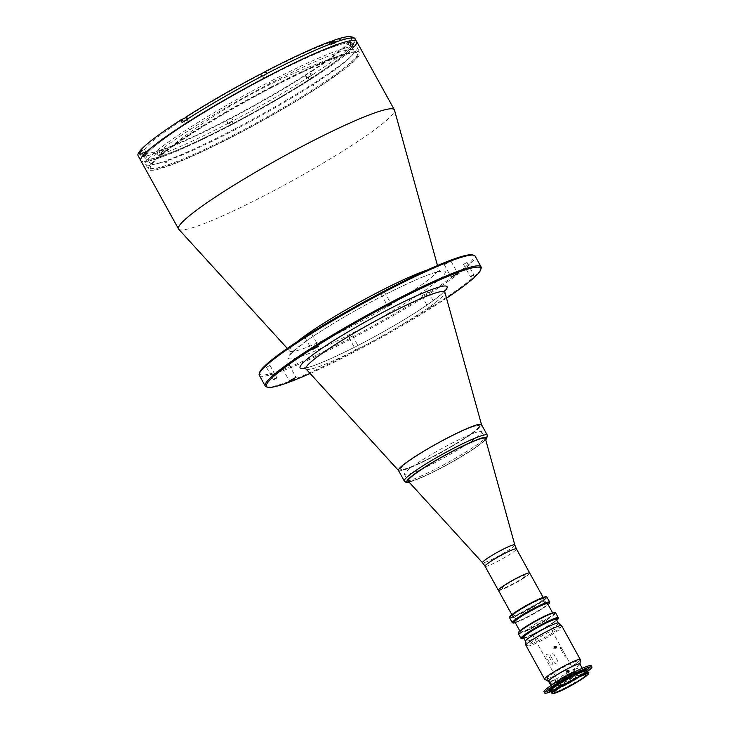 <?xml version="1.0" encoding="UTF-8"?>
<svg xmlns="http://www.w3.org/2000/svg" width="730" height="730" viewBox="0 0 730 730"><rect width="100%" height="100%" fill="white"/><g stroke="black" fill="none" stroke-linecap="round" stroke-linejoin="round"><path stroke-width="0.55" stroke-dasharray="3.65 2.74" d="M270.383 87.39A118.433 12.291 -28.9 0 1 340.928 55.206A118.433 12.291 -28.9 0 1 340.791 70.564A118.433 12.291 -28.9 0 1 237.213 133.115A118.433 12.291 -28.9 0 1 160.792 154.641A118.433 12.291 -28.9 0 1 270.383 87.39M408.17 481.106A44.092 4.572 151.1 0 0 445.19 465.74A44.092 4.572 151.1 0 0 484.875 439.761A44.092 4.572 151.1 0 0 485.35 438.502M481.225 433.155A44.092 4.572 151.1 0 0 481.663 431.786A44.092 4.572 151.1 0 0 445.054 446.796A44.092 4.572 151.1 0 0 404.894 473.04A44.092 4.572 151.1 0 0 404.457 474.409A44.092 4.572 151.1 0 0 441.066 459.389A44.092 4.572 151.1 0 0 481.225 433.155M498.453 590.433A17.922 1.861 151.1 0 0 513.801 583.927A17.922 1.861 151.1 0 0 529.551 573.57A17.922 1.861 151.1 0 0 529.752 573.15M517.223 578.16L515.17 579.237L517.223 578.16M525.536 576.591L523.483 577.658L525.536 576.591M502.432 588.663L500.378 589.731L502.432 588.663M525.938 575.459A13.751 1.423 151.1 0 0 515.964 579.018A13.751 1.423 151.1 0 0 502.14 587.887A13.751 1.423 151.1 0 0 512.113 584.328A13.751 1.423 151.1 0 0 525.938 575.459M498.389 590.314A17.876 1.852 151.1 0 0 513.226 584.228A17.876 1.852 151.1 0 0 529.515 573.588A17.876 1.852 151.1 0 0 529.688 573.032M545.1 601.83A17.876 1.852 151.1 0 0 545.273 601.274A17.876 1.852 151.1 0 0 530.436 607.36A17.876 1.852 151.1 0 0 514.157 617.991A17.876 1.852 151.1 0 0 513.975 618.547A17.876 1.852 151.1 0 0 528.821 612.461A17.876 1.852 151.1 0 0 545.1 601.83M398.48 470.448A47.413 4.918 151.1 0 0 437.845 454.306A47.413 4.918 151.1 0 0 481.033 426.092A47.413 4.918 151.1 0 0 481.499 424.623M478.57 427.378A44.567 4.626 151.1 0 0 446.231 438.931A44.567 4.626 151.1 0 0 401.409 467.684A44.567 4.626 151.1 0 0 433.748 456.131A44.567 4.626 151.1 0 0 478.57 427.378M410.041 481.316A44.092 4.572 151.1 0 0 449.844 463.194A44.092 4.572 151.1 0 0 484.875 439.761M305.094 337.461L311.701 333.911L305.094 337.461M428.702 308.133L435.299 304.583L428.702 308.133M421.858 295.741L428.464 292.201L421.858 295.741M282.565 368.522L289.171 364.973L282.565 368.522M444.397 264.68L451.003 261.13L444.397 264.68M380.978 293.816L384.445 291.954L380.978 293.816M355.939 350.135L359.406 348.274L355.939 350.135M349.104 337.753L352.572 335.891L349.104 337.753M463.541 264.324L467.008 262.462L463.541 264.324M266.541 367.245L270.009 365.383L266.541 367.245M259.624 372.519A122.321 12.693 151.1 0 0 355.647 335.335A122.321 12.693 151.1 0 0 472.648 259.561A122.321 12.693 151.1 0 0 472.629 254.934M259.305 375.284A123.27 12.793 151.1 0 0 361.642 333.318A123.27 12.793 151.1 0 0 473.925 259.962A123.27 12.793 151.1 0 0 475.139 256.139M266.459 386.863A123.27 12.793 151.1 0 0 373.222 340.992A123.27 12.793 151.1 0 0 479.856 270.693A123.27 12.793 151.1 0 0 481.116 268.366M178.704 229.211A123.27 12.793 151.1 0 0 282.2 186.26A123.27 12.793 151.1 0 0 393.141 113.624A123.27 12.793 151.1 0 0 394.474 110.093M354.561 46.392A123.27 12.793 -28.9 0 1 231.456 124.839A123.27 12.793 -28.9 0 1 140.799 160.618A123.27 12.793 151.1 0 0 243.145 118.643A123.27 12.793 151.1 0 0 355.419 45.287A123.27 12.793 151.1 0 0 356.632 41.464M398.507 470.494L398.553 470.54A47.413 4.918 151.1 0 0 438.356 454.024A47.413 4.918 151.1 0 0 481.033 426.092M478.98 427.159A45.041 4.672 151.1 0 0 446.295 438.839A45.041 4.672 151.1 0 0 400.998 467.903A45.041 4.672 151.1 0 0 433.684 456.223A45.041 4.672 151.1 0 0 478.98 427.159M185.949 123.635L188.002 122.558L185.949 123.635M143.527 156.001L145.58 154.924L143.527 156.001M162.115 156.485L164.168 155.417L162.115 156.485M230.835 124.803L232.888 123.735L230.835 124.803M309.429 79.524L311.482 78.448L309.429 79.524M351.851 47.158L353.904 46.081L351.851 47.158M333.254 46.665L335.307 45.598L333.254 46.665M264.543 78.347L266.596 77.27L264.543 78.347M351.322 47.432A118.525 12.3 151.1 0 0 265.309 78.156A118.525 12.3 151.1 0 0 146.109 154.65A118.525 12.3 151.1 0 0 232.113 123.927A118.525 12.3 151.1 0 0 351.322 47.432M310.131 373.486A122.321 12.693 151.1 0 0 446.523 298.196M147.414 162.078L146.611 160.627A120.806 12.538 151.1 0 0 145.58 164.168A120.806 12.538 151.1 0 0 164.87 161.111L165.673 162.553L166.787 162.151L165.993 160.709A120.806 12.538 151.1 0 0 233.472 129.602L234.275 131.044L236.155 130.059L235.361 128.617A120.806 12.538 151.1 0 0 312.54 84.142L313.343 85.593L314.885 84.598L314.092 83.147A120.806 12.538 151.1 0 0 355.756 51.365L356.915 52.971L356.058 50.945A120.806 12.538 151.1 0 0 357.098 47.404A120.806 12.538 151.1 0 0 337.798 50.47L338.592 51.912L337.479 52.314L336.685 50.863A120.806 12.538 151.1 0 0 269.197 81.97L269.99 83.421L268.111 84.406L267.308 82.955A120.806 12.538 151.1 0 0 190.129 127.431L190.931 128.882L189.38 129.867L188.577 128.425A120.806 12.538 151.1 0 0 146.922 160.208L147.414 162.078M149.614 165.582A120.806 12.538 151.1 0 0 148.427 169.333A120.806 12.538 151.1 0 0 248.72 128.197A120.806 12.538 151.1 0 0 358.759 56.31A120.806 12.538 151.1 0 0 359.945 52.569A120.806 12.538 151.1 0 0 259.643 93.696A120.806 12.538 151.1 0 0 149.614 165.582M356.787 57.342A118.525 12.3 151.1 0 0 270.784 88.065A118.525 12.3 151.1 0 0 151.584 164.551A118.525 12.3 151.1 0 0 237.588 133.827A118.525 12.3 151.1 0 0 356.787 57.342M232.596 121.153A123.27 12.793 -28.9 0 1 230.132 122.448A123.27 12.793 -28.9 0 1 227.669 123.726L232.551 121.071A123.27 12.793 151.1 0 0 308.553 77.27L305.259 75.318L309.776 72.717L312.65 74.761A123.27 12.793 -28.9 0 1 308.598 77.353L308.553 77.27M353.676 43.462L349.798 42.185L347.681 42.951L350.592 41.09L354.47 42.358A123.27 12.793 -28.9 0 1 353.676 43.462L349.095 45.516L354.47 42.358M187.008 119.994L184.288 121.454L187.008 119.994M185.621 123.799L188.349 122.339L185.621 123.799M144.586 152.36L141.857 153.82L144.586 152.36M143.199 156.165L145.918 154.705L143.199 156.165M163.173 152.844L160.454 154.313L163.173 152.844M161.786 156.658L164.515 155.189L161.786 156.658M308.598 77.353L306.673 77.882L312.65 74.761M331.739 41.409L329.057 42.55L330.526 41.473M336.493 41.893L330.471 45.114L333.573 42.933M265.601 74.706L262.873 76.175L265.601 74.706M264.214 78.521L266.934 77.051L264.214 78.521M334.322 43.033L331.593 44.493L334.322 43.033M332.935 46.839L335.654 45.379L332.935 46.839M352.909 43.517L350.19 44.977L352.909 43.517M351.522 47.322L354.251 45.862L351.522 47.322M310.487 75.883L307.759 77.344L310.487 75.883M309.1 79.689L311.82 78.229L309.1 79.689M231.894 121.171L229.174 122.631L231.894 121.171M230.507 124.976L233.235 123.516L230.507 124.976M229.658 118.589A116.535 12.091 -28.9 0 1 143.956 152.406A116.535 12.091 -28.9 0 1 262.298 73.584A116.535 12.091 -28.9 0 1 348 39.767A116.535 12.091 -28.9 0 1 229.658 118.589M235.635 129.402A116.535 12.091 -28.9 0 1 149.924 163.219A116.535 12.091 -28.9 0 1 268.275 84.406A116.535 12.091 -28.9 0 1 353.977 50.58A116.535 12.091 -28.9 0 1 235.635 129.402M186.186 119.939L188.148 119.328L182.135 122.531M186.232 116.855L185.63 117.667M158.3 155.399L156.886 152.844L162.9 149.623L161.823 150.499L161.221 154.358A123.27 12.793 -28.9 0 1 158.3 155.399L164.314 152.178L161.221 154.358M267.116 73.566L262.189 76.139M260.747 74.177L261.778 76.705M227.669 123.726L226.665 120.605L231.62 117.941L232.551 121.071M139.704 151.274L144.312 149.13L139.996 151.804M141.109 153.829L145.717 151.694L140.315 154.933M265.309 78.156A118.525 12.3 -28.9 0 1 351.322 47.432A118.525 12.3 -28.9 0 1 232.113 123.927A118.525 12.3 -28.9 0 1 146.109 154.65A118.525 12.3 -28.9 0 1 265.309 78.156M156.886 152.844A123.27 12.793 -28.9 0 1 138.061 155.663M523.948 638.376A20.86 2.163 151.1 0 0 540.93 630.382A20.86 2.163 151.1 0 0 556.735 620.272M558.341 618.018A21.334 2.217 -28.9 0 1 558.121 618.429A21.334 2.217 -28.9 0 1 539.671 630.592A21.334 2.217 -28.9 0 1 521.193 638.531M518.236 633.43A21.334 2.217 151.1 0 0 535.957 626.167A21.334 2.217 151.1 0 0 555.384 613.474A21.334 2.217 151.1 0 0 555.594 612.808M554.745 612.479A20.86 2.163 -28.9 0 1 554.745 613.273A20.86 2.163 -28.9 0 1 534.798 626.194A20.86 2.163 -28.9 0 1 518.419 632.536M514.823 621.851A18.724 1.944 151.1 0 0 530.372 615.472A18.724 1.944 151.1 0 0 547.436 604.33A18.724 1.944 151.1 0 0 547.619 603.746M520.481 631.176A18.724 1.944 151.1 0 0 520.298 631.76A18.724 1.944 151.1 0 0 535.847 625.382A18.724 1.944 151.1 0 0 552.902 614.24A18.724 1.944 151.1 0 0 553.084 613.656A18.724 1.944 151.1 0 0 537.536 620.035A18.724 1.944 151.1 0 0 520.481 631.176M515.289 622.69A20.86 2.163 151.1 0 0 532.27 614.697A20.86 2.163 151.1 0 0 548.075 604.586M549.681 602.332A21.334 2.217 -28.9 0 1 549.462 602.734A21.334 2.217 -28.9 0 1 531.002 614.906A21.334 2.217 -28.9 0 1 512.533 622.845M509.577 617.744A21.334 2.217 151.1 0 0 527.297 610.481A21.334 2.217 151.1 0 0 546.724 597.788A21.334 2.217 151.1 0 0 546.934 597.122M546.086 596.793A20.86 2.163 -28.9 0 1 546.086 597.587A20.86 2.163 -28.9 0 1 526.138 610.508A20.86 2.163 -28.9 0 1 509.759 616.85M543.914 598.719A18.35 1.907 151.1 0 0 544.106 598.372A18.35 1.907 151.1 0 0 529.697 603.956A18.35 1.907 151.1 0 0 512.15 615.317A18.35 1.907 151.1 0 0 512.15 616.01A18.35 1.907 151.1 0 0 528.045 609.185A18.35 1.907 151.1 0 0 543.914 598.719M512.788 615.518A17.876 1.852 -28.9 0 1 529.88 604.449A17.876 1.852 -28.9 0 1 543.914 599.011A17.876 1.852 -28.9 0 1 543.731 599.348A17.876 1.852 -28.9 0 1 528.274 609.541A17.876 1.852 -28.9 0 1 512.788 616.193A17.876 1.852 -28.9 0 1 512.788 615.518M523.483 637.536A18.724 1.944 151.1 0 0 539.032 631.158A18.724 1.944 151.1 0 0 556.096 620.016A18.724 1.944 151.1 0 0 556.278 619.442M528.228 645.211A18.724 1.944 151.1 0 0 528.045 645.794A18.724 1.944 151.1 0 0 543.595 639.416A18.724 1.944 151.1 0 0 560.649 628.274A18.724 1.944 151.1 0 0 560.832 627.69A18.724 1.944 151.1 0 0 545.283 634.069A18.724 1.944 151.1 0 0 528.228 645.211M557.839 681.127A9.955 1.031 -28.9 0 1 566.443 675.451A9.955 1.031 -28.9 0 1 575.067 671.746A9.955 1.031 -28.9 0 1 575.076 672.12A9.955 1.031 -28.9 0 1 565.549 678.289A9.955 1.031 -28.9 0 1 557.729 681.318A9.955 1.031 -28.9 0 1 557.839 681.127M574.437 671.919A9.481 0.986 151.1 0 0 574.528 671.627A9.481 0.986 151.1 0 0 574.428 671.563A9.481 0.986 151.1 0 0 566.224 675.095A9.481 0.986 151.1 0 0 558.021 680.497A9.481 0.986 151.1 0 0 557.921 680.679A9.481 0.986 151.1 0 0 557.921 680.789A9.481 0.986 151.1 0 0 565.796 677.568A9.481 0.986 151.1 0 0 574.437 671.919M552.236 662.393C552.564 665.085 551.871 665.577 550.128 663.889L546.305 656.954C545.684 654.39 546.387 653.888 548.403 655.458L552.236 662.393M560.695 649.043C560.083 646.734 560.476 646.661 561.872 648.815L565.704 655.75C566.653 657.858 566.261 657.931 564.518 655.978L560.695 649.043M529.168 628.238A9.481 0.986 -28.9 0 1 537.8 622.59A9.481 0.986 -28.9 0 1 545.675 619.359A9.481 0.986 -28.9 0 1 545.584 619.661A9.481 0.986 -28.9 0 1 536.942 625.3A9.481 0.986 -28.9 0 1 529.077 628.53A9.481 0.986 -28.9 0 1 529.168 628.238M550.73 656.115L554.554 663.05C556.798 664.647 557.893 664.081 557.839 661.334L554.006 654.399C551.707 652.885 550.621 653.45 550.73 656.115M556.196 681.984A11.853 1.232 151.1 0 0 564.792 678.909A11.853 1.232 151.1 0 0 576.718 671.262A11.853 1.232 151.1 0 0 568.113 674.337A11.853 1.232 151.1 0 0 556.196 681.984M555.868 648.112L553.705 648.322L554.07 646.807M580.323 659.646A20.385 2.117 -28.9 0 1 580.095 660.139A20.385 2.117 -28.9 0 1 562.118 671.947A20.385 2.117 -28.9 0 1 544.699 679.311M561.607 625.656A20.385 2.117 -28.9 0 1 561.407 626.285A20.385 2.117 -28.9 0 1 542.837 638.421A20.385 2.117 -28.9 0 1 525.91 645.356M580.003 664.19A17.967 1.861 -28.9 0 1 579.821 664.537A17.967 1.861 -28.9 0 1 564.263 674.785A17.967 1.861 -28.9 0 1 548.714 681.464M558.359 623.046A18.825 1.953 -28.9 0 1 558.222 623.694A18.825 1.953 -28.9 0 1 540.729 635.082A18.825 1.953 -28.9 0 1 525.427 641.214M588.864 673.023A21.48 2.226 -28.9 0 1 588.645 673.425A21.48 2.226 -28.9 0 1 588.59 673.507L588.407 674.128M578.269 677.367A18.013 1.871 151.1 0 0 584.374 672.686A18.013 1.871 151.1 0 0 584.548 672.12A18.013 1.871 151.1 0 0 569.592 678.261A18.013 1.871 151.1 0 0 553.185 688.983A18.013 1.871 151.1 0 0 553.002 689.54A18.013 1.871 151.1 0 0 560.786 687.021M578.215 675.898A10.904 1.131 151.1 0 0 578.324 675.56A10.904 1.131 151.1 0 0 569.272 679.274A10.904 1.131 151.1 0 0 559.335 685.762A10.904 1.131 151.1 0 0 559.226 686.1A10.904 1.131 151.1 0 0 568.287 682.386A10.904 1.131 151.1 0 0 578.215 675.898M575.897 671.691A10.904 1.131 151.1 0 0 575.997 671.354A10.904 1.131 151.1 0 0 566.945 675.067A10.904 1.131 151.1 0 0 557.017 681.555A10.904 1.131 151.1 0 0 556.908 681.893A10.904 1.131 151.1 0 0 565.96 678.179A10.904 1.131 151.1 0 0 575.897 671.691M550.767 690.772A20.577 2.135 151.1 0 0 567.849 683.773A20.577 2.135 151.1 0 0 586.591 671.527A20.577 2.135 151.1 0 0 586.792 670.888M587.96 674.42L587.55 673.671A20.577 2.135 151.1 0 0 587.686 673.507A20.577 2.135 151.1 0 0 587.887 672.868A20.577 2.135 151.1 0 0 579.958 675.305M576.189 682.641L575.778 681.902A20.577 2.135 151.1 0 1 558.888 690.717L558.934 691.246A21.48 2.226 -28.9 0 0 575.815 682.431L575.632 682.094A21.48 2.226 151.1 0 1 558.751 690.918L558.934 691.246M552.336 693.071L551.926 692.332A20.577 2.135 151.1 0 1 552.062 692.122A20.577 2.135 151.1 0 1 562.018 684.895M548.851 690.753A22.238 2.309 151.1 0 0 567.32 683.18A22.238 2.309 151.1 0 0 587.568 669.948A22.238 2.309 151.1 0 0 587.787 669.255M551.186 691.538A22.238 2.309 151.1 0 0 569.893 682.851A22.238 2.309 151.1 0 0 587.212 671.655M544.023 691.803A26.973 2.801 151.1 0 0 566.416 682.623A26.973 2.801 151.1 0 0 590.99 666.563A26.973 2.801 151.1 0 0 591.254 665.733M551.132 691.556A26.973 2.801 151.1 0 0 587.258 671.618M576.873 669.93L578.023 670.532L578.187 668.99L577.083 668.361L576.873 669.93M550.42 683.499C551.36 684.804 551.606 684.758 551.159 683.362C550.137 682.094 549.891 682.139 550.42 683.499C551.36 684.804 551.606 684.758 551.159 683.362C550.137 682.094 549.891 682.139 550.42 683.499M547.199 677.851A17.876 1.852 151.1 0 0 547.025 678.407A17.876 1.852 151.1 0 0 561.863 672.321A17.876 1.852 151.1 0 0 578.142 661.69A17.876 1.852 151.1 0 0 578.315 661.134A17.876 1.852 151.1 0 0 563.478 667.22A17.876 1.852 151.1 0 0 547.199 677.851M552.163 686.848A17.876 1.852 151.1 0 0 551.989 687.404A17.876 1.852 151.1 0 0 566.827 681.318A17.876 1.852 151.1 0 0 583.106 670.688A17.876 1.852 151.1 0 0 583.288 670.131A17.876 1.852 151.1 0 0 568.442 676.217A17.876 1.852 151.1 0 0 552.163 686.848M555.722 680.643C556.16 682.057 555.913 682.103 554.983 680.789C554.435 679.438 554.681 679.393 555.722 680.643C556.16 682.057 555.913 682.103 554.983 680.789C554.435 679.438 554.681 679.393 555.722 680.643M574.4 670.633L574.255 672.175L573.087 671.573L573.315 670.003L574.4 670.633M566.726 671.244L566.097 672.896L568.086 673.042L568.296 672.385M589.803 667.183L588.161 668.041L589.803 667.183M572.101 673.763L572.648 674.757L572.101 673.763L570.367 674.693L570.915 675.688M570.823 675.816L570.276 674.821L572.001 673.927L572.475 674.785M588.672 672.43A21.48 2.226 151.1 0 1 588.407 673.169L588.59 673.507M590.032 667.603L588.389 668.461L590.032 667.603M514.796 544.918A18.432 1.916 -28.9 0 1 514.604 545.447A18.432 1.916 -28.9 0 1 498.006 556.306A18.432 1.916 -28.9 0 1 482.53 562.73M485.058 566.261A17.922 1.861 151.1 0 0 499.94 560.156A17.922 1.861 151.1 0 0 516.265 549.489A17.922 1.861 151.1 0 0 516.438 548.942M487.302 435.135A47.413 4.918 -28.9 0 1 486.837 436.604A47.413 4.918 -28.9 0 1 443.648 464.818A47.413 4.918 -28.9 0 1 404.283 480.961M408.982 481.992A45.516 4.727 151.1 0 0 448.987 463.833A45.516 4.727 151.1 0 0 485.669 439.661M444.315 274.37A89.589 9.298 151.1 0 0 379.308 297.594A89.589 9.298 151.1 0 0 289.217 355.401A89.589 9.298 151.1 0 0 354.214 332.177A89.589 9.298 151.1 0 0 444.315 274.37M296.845 341.959A84.972 8.815 151.1 0 0 290.403 348.237A84.972 8.815 151.1 0 0 289.701 351.048A84.972 8.815 151.1 0 0 361.04 321.437A84.972 8.815 151.1 0 0 437.516 271.377A84.972 8.815 151.1 0 0 438.429 268.941A84.972 8.815 151.1 0 0 426.931 270.155M305.049 368.203A83.959 8.714 151.1 0 0 377.812 334.897A83.959 8.714 151.1 0 0 444.771 291.078M306.007 368.96A79.342 8.231 151.1 0 0 372.629 341.312A79.342 8.231 151.1 0 0 444.032 294.564A79.342 8.231 151.1 0 0 444.889 292.292M312.604 74.679A123.27 12.793 151.1 0 0 353.63 43.38M354.424 42.276A123.27 12.793 151.1 0 0 355.264 38.991M311.153 75.29L309.739 72.735M351.951 43.672L350.546 41.117M331.502 44.256L330.088 41.701M187.674 119.401L186.269 116.846M160.363 154.076L158.948 151.521M265.3 71.558A120.423 12.501 -28.9 0 1 330.133 41.674M334.422 43.216L334.148 42.723M333.053 40.625A120.423 12.501 -28.9 0 1 350.592 41.09M351.157 44.776L349.743 42.212M349.798 42.185A120.423 12.501 -28.9 0 1 309.776 72.717M307.111 77.891L305.697 75.327M305.724 75.318A120.423 12.501 -28.9 0 1 231.583 118.041L233.007 120.587M228.079 123.16L226.665 120.605M161.175 154.276A123.27 12.793 151.1 0 0 227.623 123.644M226.656 120.614A120.423 12.501 -28.9 0 1 161.823 150.499M163.283 153.035L161.868 150.471M143.627 152.515L142.213 149.96M142.834 153.619L141.419 151.055M340.928 55.206A574.629 574.629 0 0 0 160.792 154.641M481.663 431.786L485.304 438.392M404.457 474.409L408.106 481.006M543.138 597.405L545.273 601.274M511.839 614.678L513.975 618.547M485.705 439.779L473.542 449.096L448.996 463.842L428.501 474.418L414.54 480.431L409.065 482.092M287.301 348.411L290.202 351.76L290.504 354.479L293.341 351.294L306.956 340.627C326.994 326.392 363.257 305.322 393.169 290.558C415.124 279.873 429.714 273.723 436.951 272.098L440.902 271.451L438.766 269.753L437.48 265.51M305.058 337.57L311.902 349.962M421.821 295.86L428.665 308.252M282.528 368.641L289.363 381.024M444.36 264.798L451.195 277.181M380.951 293.88L387.794 306.262M349.086 337.817L355.921 350.199M463.523 264.388L470.357 276.77M266.523 367.309L273.358 379.691M444.944 290.294L444.716 290.64C444.451 291.106 442.371 294.053 429.532 303.224C410.935 316.418 377.474 335.891 349.643 349.67C328.984 359.771 315.123 365.648 308.069 367.299L304.291 367.938M270.009 365.383L276.843 377.766M467.008 262.462L473.843 274.845M352.572 335.891L359.406 348.274M384.445 291.954L391.28 304.337M451.003 261.13L457.838 273.513M289.171 364.973L296.006 377.364M428.464 292.201L435.299 304.583M311.701 333.911L318.535 346.294M145.58 164.168L148.427 169.333M357.098 47.404L359.945 52.569M185.602 123.854L184.288 121.454M143.18 156.22L141.857 153.82M161.777 156.704L160.454 154.313M264.196 78.566L262.873 76.175M332.916 46.884L331.593 44.493M351.504 47.377L350.19 44.977M309.082 79.743L307.759 77.344M230.498 125.031L229.174 122.631M149.924 163.219L143.956 152.406M353.977 50.58L348 39.767M188.148 119.328L186.734 116.763M233.235 123.516L231.912 121.116M311.82 78.229L310.505 75.838M354.251 45.862L352.928 43.471M335.654 45.379L334.331 42.979M266.934 77.051L265.611 74.661M261.751 76.787L260.336 74.232M330.471 45.114L329.057 42.55M349.068 45.598L347.653 43.043M306.637 77.964L305.231 75.409M233.034 120.505L231.62 117.941M164.314 152.178L162.9 149.623M164.515 155.189L163.191 152.798M145.717 151.694L144.312 149.13M145.918 154.705L144.604 152.314M188.349 122.339L187.026 119.948M519.833 630.921L520.298 631.76M543.914 599.011L544.106 598.372M525.445 641.086L528.045 645.794M558.231 622.982L560.832 627.69M512.788 616.193L512.15 616.01M552.628 612.826L553.084 613.656M574.428 671.563L575.067 671.746M545.675 619.359L574.528 671.627M529.077 628.53L557.921 680.789M557.921 680.679L557.729 681.318M555.694 648.477L556.16 647.829M553.778 647.081L554.243 646.442M584.548 672.12L586.053 674.848M575.997 671.354L578.324 675.56M551.552 692.195L552.081 693.153M547.025 678.407L548.522 681.127M550.977 685.57L551.989 687.404M555.904 681.756L551.36 684.466M574.255 672.175L578.023 670.532M568.086 673.042L568.871 671.974M566.17 671.655L566.945 670.578M573.315 670.003L577.083 668.361M554.69 679.721L550.146 682.431M578.315 661.134L579.821 663.853M582.275 668.297L583.288 670.131M570.267 674.858L570.814 675.843M587.577 672.312L587.887 672.868M556.908 681.893L559.226 686.1M553.002 689.54L554.508 692.259"/><path stroke-width="1.09" d="M485.35 438.502A44.092 4.572 151.1 0 0 485.304 438.392A44.092 4.572 151.1 0 0 448.704 453.403A44.092 4.572 151.1 0 0 408.535 479.647A44.092 4.572 151.1 0 0 408.106 481.006A44.092 4.572 151.1 0 0 408.17 481.106L482.53 562.73A18.432 1.916 -28.9 0 1 482.685 562.118A18.432 1.916 -28.9 0 1 499.676 551.04A18.432 1.916 -28.9 0 1 514.796 544.918L485.35 438.502M529.752 573.15A17.922 1.861 151.1 0 0 529.724 573.014A17.922 1.861 151.1 0 0 514.851 579.118A17.922 1.861 151.1 0 0 498.526 589.776A17.922 1.861 151.1 0 0 498.353 590.333A17.922 1.861 151.1 0 0 498.453 590.433M543.138 597.405L529.688 573.032A17.876 1.852 151.1 0 0 514.851 579.118A17.876 1.852 151.1 0 0 498.563 589.758A17.876 1.852 151.1 0 0 498.389 590.314L511.839 614.678M487.302 435.135L481.499 424.623A47.413 4.918 151.1 0 0 442.134 440.765A47.413 4.918 151.1 0 0 398.945 468.97A47.413 4.918 151.1 0 0 398.48 470.448L404.283 480.961A47.413 4.918 -28.9 0 1 404.748 479.491A47.413 4.918 -28.9 0 1 447.937 451.277A47.413 4.918 -28.9 0 1 487.302 435.135L486.727 438.575L485.705 439.779M484.875 439.761A44.092 4.572 151.1 0 0 452.883 451.186A44.092 4.572 151.1 0 0 408.535 479.647A44.092 4.572 151.1 0 0 410.041 481.316M311.938 349.843L318.535 346.294L311.938 349.843M289.399 380.905L296.006 377.364L289.399 380.905M451.231 277.062L457.838 273.513L451.231 277.062M387.812 306.208L391.28 304.337L387.812 306.208M470.375 276.707L473.843 274.845L470.375 276.707M273.376 379.637L276.843 377.766L273.376 379.637M446.523 298.196A122.321 12.693 151.1 0 0 479.491 271.952A122.321 12.693 151.1 0 0 480.742 269.635L481.116 268.366A123.27 12.793 151.1 0 0 481.061 266.87L475.139 256.139A123.27 12.793 151.1 0 0 473.907 255.29L472.629 254.934A122.321 12.693 151.1 0 0 366.688 300.45A122.321 12.693 151.1 0 0 260.875 370.21A122.321 12.693 151.1 0 0 259.624 372.519L259.241 373.787A123.27 12.793 151.1 0 0 259.305 375.284L265.227 386.015A123.27 12.793 151.1 0 0 266.459 386.863L267.737 387.219A122.321 12.693 151.1 0 0 310.131 373.486M473.907 255.29A123.27 12.793 151.1 0 0 367.144 301.161A123.27 12.793 151.1 0 0 260.51 371.46A123.27 12.793 151.1 0 0 259.241 373.787M481.061 266.87A123.27 12.793 151.1 0 0 378.715 308.845A123.27 12.793 151.1 0 0 266.441 382.191A123.27 12.793 151.1 0 0 265.227 386.015M480.742 269.635A122.321 12.693 151.1 0 0 384.719 306.819A122.321 12.693 151.1 0 0 267.709 382.593A122.321 12.693 151.1 0 0 267.737 387.219M437.48 265.51L394.474 110.093A123.27 12.793 151.1 0 0 394.355 109.801A123.27 12.793 151.1 0 0 292.009 151.776A123.27 12.793 151.1 0 0 179.726 225.123A123.27 12.793 151.1 0 0 178.521 228.946A123.27 12.793 151.1 0 0 178.704 229.211L287.301 348.411M394.355 109.801L356.632 41.464A123.27 12.793 151.1 0 0 254.286 83.439A123.27 12.793 151.1 0 0 142.003 156.795A123.27 12.793 151.1 0 0 140.799 160.618A123.27 12.793 -28.9 0 1 265.976 77.243A123.27 12.793 -28.9 0 1 356.632 41.464A123.27 12.793 -28.9 0 1 354.561 46.392M481.033 426.092A47.413 4.918 151.1 0 0 481.545 424.732A47.413 4.918 151.1 0 0 442.645 440.482A47.413 4.918 151.1 0 0 398.945 468.97A47.413 4.918 151.1 0 0 398.553 470.54M330.133 41.674L333.573 42.933A123.27 12.793 -28.9 0 1 336.493 41.893L333.053 40.625L331.739 41.409M185.63 117.667L180.73 119.975L182.135 122.531A123.27 12.793 -28.9 0 1 186.186 119.939L186.232 116.855A120.423 12.501 -28.9 0 1 260.373 74.131L262.189 76.139A123.27 12.793 -28.9 0 1 264.652 74.843A123.27 12.793 -28.9 0 1 267.116 73.566L265.3 71.558L260.747 74.177M330.526 41.473C313.736 47.706 292.009 57.716 265.355 71.513L265.3 71.558M356.632 41.464L353.868 37.485L349.798 36.5C346.13 36.573 340.7 37.878 333.482 40.424L333.053 40.625M139.996 151.804L138.901 152.369L140.315 154.933A123.27 12.793 -28.9 0 1 141.109 153.829L139.704 151.274A123.27 12.793 -28.9 0 1 180.73 119.975M260.373 74.131L260.427 74.086C233.463 88.303 208.68 102.592 186.068 116.937L186.232 116.855M178.521 228.946L138.061 155.663A123.27 12.793 -28.9 0 1 138.901 152.369M556.735 620.272A20.86 2.163 151.1 0 0 557.939 619.049A20.86 2.163 151.1 0 0 558.158 618.657A20.86 2.163 151.1 0 0 541.779 624.999A20.86 2.163 151.1 0 0 521.822 637.92A20.86 2.163 151.1 0 0 521.831 638.714A20.86 2.163 151.1 0 0 523.948 638.376M521.831 638.714L521.193 638.531A21.334 2.217 -28.9 0 1 520.974 638.385A21.334 2.217 -28.9 0 1 521.183 637.728A21.334 2.217 -28.9 0 1 540.62 625.026A21.334 2.217 -28.9 0 1 558.331 617.762A21.334 2.217 -28.9 0 1 558.341 618.018L558.158 618.657M558.331 617.762L555.594 612.808A21.334 2.217 151.1 0 0 555.384 612.662A21.334 2.217 151.1 0 0 536.906 620.6A21.334 2.217 151.1 0 0 518.446 632.773A21.334 2.217 151.1 0 0 518.227 633.175A21.334 2.217 151.1 0 0 518.236 633.43L520.974 638.385M518.227 633.175L518.419 632.536A20.86 2.163 -28.9 0 1 518.629 632.144A20.86 2.163 -28.9 0 1 536.678 620.245A20.86 2.163 -28.9 0 1 554.745 612.479L555.384 612.662M552.628 612.826L547.619 603.746A18.724 1.944 151.1 0 0 532.07 610.125A18.724 1.944 151.1 0 0 515.006 621.267A18.724 1.944 151.1 0 0 514.823 621.851L519.833 630.921M548.075 604.586A20.86 2.163 151.1 0 0 549.279 603.363A20.86 2.163 151.1 0 0 549.498 602.971A20.86 2.163 151.1 0 0 533.119 609.313A20.86 2.163 151.1 0 0 513.163 622.234A20.86 2.163 151.1 0 0 513.163 623.028A20.86 2.163 151.1 0 0 515.289 622.69M513.163 623.028L512.533 622.845A21.334 2.217 -28.9 0 1 512.314 622.699A21.334 2.217 -28.9 0 1 512.524 622.033A21.334 2.217 -28.9 0 1 531.96 609.34A21.334 2.217 -28.9 0 1 549.672 602.077A21.334 2.217 -28.9 0 1 549.681 602.332L549.498 602.971M549.672 602.077L546.934 597.122A21.334 2.217 151.1 0 0 546.724 596.976A21.334 2.217 151.1 0 0 528.246 604.914A21.334 2.217 151.1 0 0 509.786 617.078A21.334 2.217 151.1 0 0 509.567 617.489A21.334 2.217 151.1 0 0 509.577 617.744L512.314 622.699M509.567 617.489L509.759 616.85A20.86 2.163 -28.9 0 1 509.969 616.458A20.86 2.163 -28.9 0 1 528.018 604.559A20.86 2.163 -28.9 0 1 546.086 596.793L546.724 596.976M558.231 622.982L556.278 619.442A18.724 1.944 151.1 0 0 540.729 625.811A18.724 1.944 151.1 0 0 523.665 636.962A18.724 1.944 151.1 0 0 523.483 637.536L525.445 641.086M554.17 647.674L556.16 647.829L556.223 646.607L554.243 646.442L554.17 647.674M554.07 646.807L555.758 647.245L555.868 648.112M548.714 681.464A17.967 1.861 -28.9 0 1 548.631 681.437L544.699 679.311A20.385 2.117 -28.9 0 1 544.598 679.21A20.385 2.117 -28.9 0 1 544.799 678.581A20.385 2.117 -28.9 0 1 563.368 666.444A20.385 2.117 -28.9 0 1 580.286 659.509A20.385 2.117 -28.9 0 1 580.323 659.646L580.021 664.108A17.967 1.861 -28.9 0 1 580.003 664.19M544.598 679.21L525.91 645.356A20.385 2.117 -28.9 0 1 525.883 645.265A20.385 2.117 -28.9 0 1 526.111 644.727A20.385 2.117 -28.9 0 1 544.288 632.801A20.385 2.117 -28.9 0 1 561.543 625.583A20.385 2.117 -28.9 0 1 561.607 625.656L580.286 659.509M548.631 681.437A17.967 1.861 -28.9 0 1 548.714 680.789A17.967 1.861 -28.9 0 1 565.604 669.811A17.967 1.861 -28.9 0 1 580.021 664.108M525.883 645.265L525.427 641.214A18.825 1.953 -28.9 0 1 525.636 640.712A18.825 1.953 -28.9 0 1 542.427 629.707A18.825 1.953 -28.9 0 1 558.359 623.046L561.543 625.583M588.462 674.055A21.006 2.181 151.1 0 0 588.681 673.662A21.006 2.181 151.1 0 0 580.095 676.108L579.547 676.427A20.577 2.135 151.1 0 0 563.076 685.242L562.556 685.506A21.006 2.181 151.1 0 0 552.008 693.19L552.336 693.071A20.577 2.135 151.1 0 0 552.263 693.5A20.577 2.135 151.1 0 0 559.299 691.465L559.408 691.483A21.006 2.181 151.1 0 0 575.915 682.851L576.189 682.641A20.577 2.135 151.1 0 0 587.96 674.42L588.407 674.128A21.006 2.181 151.1 0 0 588.462 674.055M580.095 676.108L580.085 675.533A21.48 2.226 -28.9 0 1 588.855 672.759A21.48 2.226 -28.9 0 1 588.864 673.023L588.681 673.662M585.88 675.405A18.013 1.871 151.1 0 0 586.053 674.848A18.013 1.871 151.1 0 0 571.097 680.981A18.013 1.871 151.1 0 0 554.681 691.702A18.013 1.871 151.1 0 0 554.508 692.259A18.013 1.871 151.1 0 0 569.464 686.127A18.013 1.871 151.1 0 0 585.88 675.405M587.577 672.312L586.792 670.888A20.577 2.135 151.1 0 0 569.71 677.896A20.577 2.135 151.1 0 0 550.967 690.133A20.577 2.135 151.1 0 0 550.767 690.772L551.552 692.195M587.212 671.655A22.238 2.309 151.1 0 0 588.024 670.779A22.238 2.309 151.1 0 0 588.243 670.085L587.787 669.255A22.238 2.309 151.1 0 0 569.327 676.829A22.238 2.309 151.1 0 0 549.07 690.06A22.238 2.309 151.1 0 0 548.851 690.753L549.307 691.575A22.238 2.309 151.1 0 0 551.186 691.538M588.243 670.085A22.238 2.309 151.1 0 0 569.783 677.659A22.238 2.309 151.1 0 0 549.526 690.89A22.238 2.309 151.1 0 0 549.307 691.575M587.258 671.618A26.973 2.801 151.1 0 0 591.674 667.804A26.973 2.801 151.1 0 0 591.939 666.964L591.254 665.733A26.973 2.801 151.1 0 0 568.852 674.912A26.973 2.801 151.1 0 0 544.288 690.963A26.973 2.801 151.1 0 0 544.023 691.803L544.699 693.044A26.973 2.801 151.1 0 0 551.132 691.556M591.939 666.964A26.973 2.801 151.1 0 0 569.537 676.153A26.973 2.801 151.1 0 0 544.972 692.204A26.973 2.801 151.1 0 0 544.699 693.044M568.926 670.742L568.871 671.974L566.872 671.819L566.945 670.578L568.926 670.742M568.296 672.385L566.726 671.244M562.146 685.142L561.963 684.804A21.48 2.226 151.1 0 0 551.278 692.524A21.48 2.226 151.1 0 0 551.186 692.661L551.369 692.998A21.48 2.226 -28.9 0 1 551.46 692.852A21.48 2.226 -28.9 0 1 562.146 685.142L562.556 685.506M552.008 693.19L551.369 692.998M572.639 674.785L570.814 675.843L572.621 674.748M563.076 685.242L562.666 684.503A20.577 2.135 151.1 0 0 562.018 684.895M579.547 676.427L579.136 675.679A20.577 2.135 151.1 0 1 579.958 675.305M560.786 687.021A18.013 1.871 151.1 0 0 578.269 677.367M588.855 672.759L588.672 672.43A21.48 2.226 151.1 0 0 579.903 675.204L580.085 675.533M514.796 544.918L516.438 548.942A17.922 1.861 151.1 0 0 501.556 555.037A17.922 1.861 151.1 0 0 485.231 565.704A17.922 1.861 151.1 0 0 485.058 566.261L498.353 590.333M485.669 439.661A45.516 4.727 151.1 0 0 486.107 439.113A45.516 4.727 151.1 0 0 453.084 450.912A45.516 4.727 151.1 0 0 407.303 480.285A45.516 4.727 151.1 0 0 408.982 481.992M426.931 270.155A84.972 8.815 151.1 0 0 359.698 302.083A84.972 8.815 151.1 0 0 296.845 341.959M444.771 291.078A83.959 8.714 151.1 0 0 446.276 289.299A83.959 8.714 151.1 0 0 385.358 311.062A83.959 8.714 151.1 0 0 300.924 365.237A83.959 8.714 151.1 0 0 305.049 368.203M481.526 424.668L444.889 292.292A79.342 8.231 151.1 0 0 379.801 318.654A79.342 8.231 151.1 0 0 306.673 366.332A79.342 8.231 151.1 0 0 306.007 368.96L304.3 367.938M355.264 38.991A123.27 12.793 151.1 0 0 336.448 41.811M333.528 42.851A123.27 12.793 151.1 0 0 267.07 73.484M183.458 121.682L182.217 119.437M266.56 73.858L265.291 71.567M334.148 42.723L333.008 40.661M262.143 76.057A123.27 12.793 151.1 0 0 186.141 119.857M482.53 562.73L485.058 566.261M516.438 548.942L529.724 573.014M409.065 482.092L405.798 482.156L404.283 480.961M398.507 470.494L306.007 368.96M444.716 290.64L444.889 292.292M548.522 681.127L550.977 685.57M579.821 663.853L582.275 668.297"/></g></svg>
